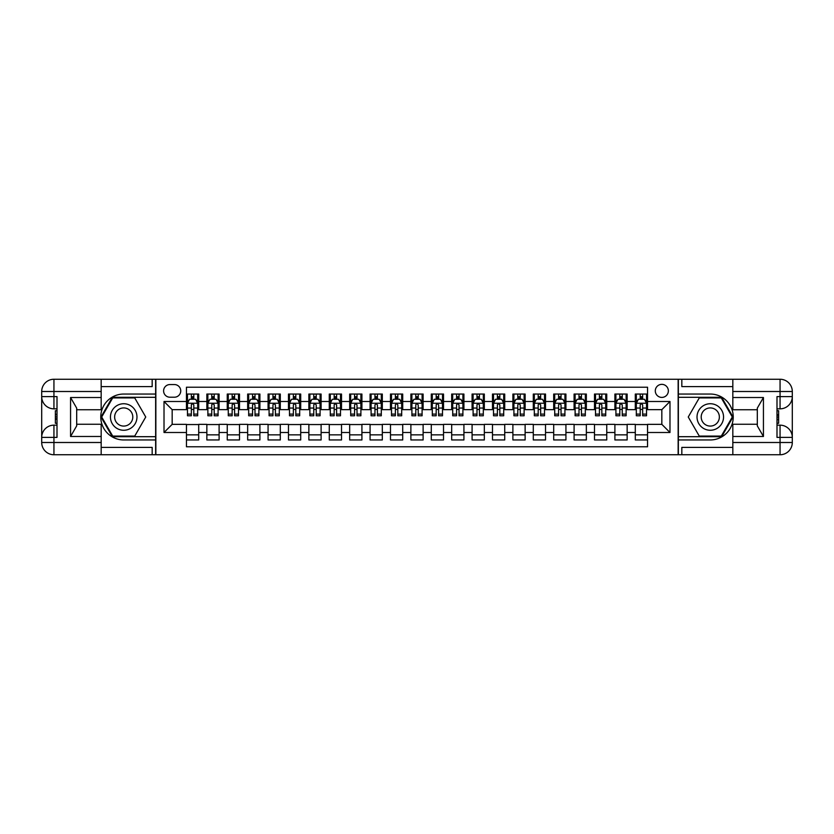 <?xml version="1.0" encoding="UTF-8"?>
<svg xmlns="http://www.w3.org/2000/svg" width="834" height="834" viewBox="0 0 834 834"><rect width="100%" height="100%" fill="white"/><g stroke="black" fill="none" stroke-linecap="round" stroke-linejoin="round"><path stroke-width="1.25" d="M661.831 384.359A6.526 6.526 0 0 0 655.295 390.885A6.526 6.526 0 0 0 661.831 397.411A6.526 6.526 0 0 0 668.357 390.885A6.526 6.526 0 0 0 661.831 384.359M101.175 447.399L152.174 447.399L152.174 454.749L732.825 454.749L732.825 442.5L780.061 442.5L780.061 437.402L776.996 437.402L776.996 396.598L780.061 396.598L780.061 391.5L732.825 391.5L732.825 397.516L763.433 397.516L763.433 436.484L757.314 425.882L757.314 408.118L763.433 397.516M647.549 394.044L635.299 394.044L635.299 401.498L627.147 401.498L627.147 409.65L635.299 409.65L635.299 401.498M627.147 401.498L627.147 394.044L614.898 394.044L614.898 401.498L606.745 401.498L606.745 409.65L614.898 409.65L614.898 401.498M606.745 401.498L606.745 394.044L594.496 394.044L594.496 401.498L586.344 401.498L586.344 409.65L594.496 409.65L594.496 401.498M586.344 401.498L586.344 394.044L574.094 394.044L574.094 401.498L565.932 401.498L565.932 409.65L574.094 409.65L574.094 401.498M565.932 401.498L565.932 394.044L553.693 394.044L553.693 401.498L545.53 401.498L545.53 409.65L553.693 409.65L553.693 401.498M545.53 401.498L545.53 394.044L533.291 394.044L533.291 401.498L525.128 401.498L525.128 409.65L533.291 409.65L533.291 401.498M525.128 401.498L525.128 394.044L512.889 394.044L512.889 401.498L504.726 401.498L504.726 409.65L512.889 409.65L512.889 401.498M504.726 401.498L504.726 394.044L492.487 394.044L492.487 401.498L484.325 401.498L484.325 409.65L492.487 409.65L492.487 401.498M484.325 401.498L484.325 394.044L472.086 394.044L472.086 401.498L463.923 401.498L463.923 409.65L472.086 409.65L472.086 401.498M463.923 401.498L463.923 394.044L451.684 394.044L451.684 401.498L443.521 401.498L443.521 409.65L451.684 409.65L451.684 401.498M443.521 401.498L443.521 394.044L431.282 394.044L431.282 401.498L423.119 401.498L423.119 409.65L431.282 409.65L431.282 401.498M423.119 401.498L423.119 394.044L410.881 394.044L410.881 401.498L402.718 401.498L402.718 409.65L410.881 409.65L410.881 401.498M402.718 401.498L402.718 394.044L390.479 394.044L390.479 401.498L382.316 401.498L382.316 409.65L390.479 409.65L390.479 401.498M382.316 401.498L382.316 394.044L370.077 394.044L370.077 401.498L361.914 401.498L361.914 409.65L370.077 409.65L370.077 401.498M361.914 401.498L361.914 394.044L349.675 394.044L349.675 401.498L341.513 401.498L341.513 409.65L349.675 409.65L349.675 401.498M341.513 401.498L341.513 394.044L329.274 394.044L329.274 401.498L321.111 401.498L321.111 409.65L329.274 409.65L329.274 401.498M321.111 401.498L321.111 394.044L308.872 394.044L308.872 401.498L300.709 401.498L300.709 409.65L308.872 409.65L308.872 401.498M300.709 401.498L300.709 394.044L288.47 394.044L288.47 401.498L280.307 401.498L280.307 409.65L288.47 409.65L288.47 401.498M280.307 401.498L280.307 394.044L268.068 394.044L268.068 401.498L259.906 401.498L259.906 409.65L268.068 409.65L268.068 401.498M259.906 401.498L259.906 394.044L247.656 394.044L247.656 401.498L239.504 401.498L239.504 409.65L247.656 409.65L247.656 401.498M239.504 401.498L239.504 394.044L227.255 394.044L227.255 401.498L219.102 401.498L219.102 409.65L227.255 409.65L227.255 401.498M219.102 401.498L219.102 394.044L206.853 394.044L206.853 409.65L198.7 409.65L198.7 394.044L186.451 394.044M186.451 439.956L198.7 439.956L198.7 424.35L206.853 424.35L206.853 439.956L219.102 439.956L219.102 424.35L227.255 424.35L227.255 432.502L219.102 432.502M227.255 432.502L227.255 439.956L239.504 439.956L239.504 424.35L247.656 424.35L247.656 432.502L239.504 432.502M247.656 432.502L247.656 439.956L259.906 439.956L259.906 424.35L268.068 424.35L268.068 432.502L259.906 432.502M268.068 432.502L268.068 439.956L280.307 439.956L280.307 424.35L288.47 424.35L288.47 432.502L280.307 432.502M288.47 432.502L288.47 439.956L300.709 439.956L300.709 424.35L308.872 424.35L308.872 432.502L300.709 432.502M308.872 432.502L308.872 439.956L321.111 439.956L321.111 424.35L329.274 424.35L329.274 432.502L321.111 432.502M329.274 432.502L329.274 439.956L341.513 439.956L341.513 424.35L349.675 424.35L349.675 432.502L341.513 432.502M349.675 432.502L349.675 439.956L361.914 439.956L361.914 424.35L370.077 424.35L370.077 432.502L361.914 432.502M370.077 432.502L370.077 439.956L382.316 439.956L382.316 424.35L390.479 424.35L390.479 432.502L382.316 432.502M390.479 432.502L390.479 439.956L402.718 439.956L402.718 424.35L410.881 424.35L410.881 432.502L402.718 432.502M410.881 432.502L410.881 439.956L423.119 439.956L423.119 424.35L431.282 424.35L431.282 432.502L423.119 432.502M431.282 432.502L431.282 439.956L443.521 439.956L443.521 424.35L451.684 424.35L451.684 432.502L443.521 432.502M451.684 432.502L451.684 439.956L463.923 439.956L463.923 424.35L472.086 424.35L472.086 432.502L463.923 432.502M472.086 432.502L472.086 439.956L484.325 439.956L484.325 424.35L492.487 424.35L492.487 432.502L484.325 432.502M492.487 432.502L492.487 439.956L504.726 439.956L504.726 424.35L512.889 424.35L512.889 432.502L504.726 432.502M512.889 432.502L512.889 439.956L525.128 439.956L525.128 424.35L533.291 424.35L533.291 432.502L525.128 432.502M533.291 432.502L533.291 439.956L545.53 439.956L545.53 424.35L553.693 424.35L553.693 432.502L545.53 432.502M553.693 432.502L553.693 439.956L565.932 439.956L565.932 424.35L574.094 424.35L574.094 432.502L565.932 432.502M574.094 432.502L574.094 439.956L586.344 439.956L586.344 424.35L594.496 424.35L594.496 432.502L586.344 432.502M594.496 432.502L594.496 439.956L606.745 439.956L606.745 424.35L614.898 424.35L614.898 432.502L606.745 432.502M614.898 432.502L614.898 439.956L627.147 439.956L627.147 424.35L635.299 424.35L635.299 432.502L627.147 432.502M169.928 397.213L174.421 397.213A6.328 6.328 0 0 0 180.738 390.885A6.328 6.328 0 0 0 174.421 384.557L169.928 384.557A6.328 6.328 0 0 0 163.6 390.885A6.328 6.328 0 0 0 169.928 397.213M732.825 386.601L681.826 386.601L681.826 379.251L678.146 379.251L678.146 454.749M678.146 379.251L101.175 379.251L101.175 391.5L53.939 391.5L53.939 396.598L57.004 396.598L57.004 437.402L53.939 437.402L53.939 442.5L101.175 442.5L101.175 436.484L70.567 436.484L70.567 397.516L76.686 408.118L76.686 425.882L70.567 436.484M155.854 454.749L155.854 379.251M647.549 401.498L647.549 387.216L186.451 387.216L186.451 409.65L172.169 409.65L172.169 424.35L186.451 424.35L186.451 446.784L647.549 446.784L647.549 424.35L661.831 424.35L661.831 409.65L647.549 409.65L647.549 401.498L669.983 401.498L669.983 432.502L647.549 432.502M186.451 432.502L164.017 432.502L164.017 401.498L186.451 401.498M635.299 432.502L635.299 439.956L647.549 439.956M186.451 399.152L187.473 399.152M191.351 399.152L193.801 399.152M197.679 399.152L198.7 399.152M186.451 409.452L187.473 409.452M191.351 409.452L193.801 409.452M197.679 409.452L198.7 409.452M186.451 424.548L198.7 424.548M186.451 434.848L198.7 434.848M206.853 409.452L207.875 409.452M211.753 409.452L214.202 409.452M218.081 409.452L219.102 409.452M206.853 399.152L207.875 399.152M211.753 399.152L214.202 399.152M218.081 399.152L219.102 399.152M206.853 424.548L219.102 424.548M206.853 434.848L219.102 434.848M227.255 424.548L239.504 424.548M227.255 434.848L239.504 434.848M227.255 399.152L228.276 399.152M232.154 399.152L234.604 399.152M238.482 399.152L239.504 399.152M227.255 409.452L228.276 409.452M232.154 409.452L234.604 409.452M238.482 409.452L239.504 409.452M247.656 424.548L259.906 424.548M247.656 434.848L259.906 434.848M247.656 399.152L248.678 399.152M252.556 399.152L255.006 399.152M258.884 399.152L259.906 399.152M247.656 409.452L248.678 409.452M252.556 409.452L255.006 409.452M258.884 409.452L259.906 409.452M268.068 424.548L280.307 424.548M268.068 434.848L280.307 434.848M268.068 399.152L269.08 399.152M272.958 399.152L275.408 399.152M279.286 399.152L280.307 399.152M268.068 409.452L269.08 409.452M272.958 409.452L275.408 409.452M279.286 409.452L280.307 409.452M288.47 424.548L300.709 424.548M288.47 434.848L300.709 434.848M288.47 399.152L289.481 399.152M293.359 399.152L295.809 399.152M299.687 399.152L300.709 399.152M288.47 409.452L289.481 409.452M293.359 409.452L295.809 409.452M299.687 409.452L300.709 409.452M308.872 424.548L321.111 424.548M308.872 434.848L321.111 434.848M308.872 399.152L309.883 399.152M313.761 399.152L316.211 399.152M320.089 399.152L321.111 399.152M308.872 409.452L309.883 409.452M313.761 409.452L316.211 409.452M320.089 409.452L321.111 409.452M329.274 424.548L341.513 424.548M329.274 434.848L341.513 434.848M329.274 399.152L330.295 399.152M334.163 399.152L336.613 399.152M340.491 399.152L341.513 399.152M329.274 409.452L330.295 409.452M334.163 409.452L336.613 409.452M340.491 409.452L341.513 409.452M349.675 424.548L361.914 424.548M349.675 434.848L361.914 434.848M349.675 399.152L350.697 399.152M354.565 399.152L357.015 399.152M360.893 399.152L361.914 399.152M349.675 409.452L350.697 409.452M354.565 409.452L357.015 409.452M360.893 409.452L361.914 409.452M370.077 424.548L382.316 424.548M370.077 434.848L382.316 434.848M370.077 399.152L371.099 399.152M374.966 399.152L377.416 399.152M381.294 399.152L382.316 399.152M370.077 409.452L371.099 409.452M374.966 409.452L377.416 409.452M381.294 409.452L382.316 409.452M390.479 424.548L402.718 424.548M390.479 434.848L402.718 434.848M390.479 399.152L391.5 399.152M395.379 399.152L397.818 399.152M401.696 399.152L402.718 399.152M390.479 409.452L391.5 409.452M395.379 409.452L397.818 409.452M401.696 409.452L402.718 409.452M410.881 424.548L423.119 424.548M410.881 434.848L423.119 434.848M410.881 399.152L411.902 399.152M415.78 399.152L418.22 399.152M422.098 399.152L423.119 399.152M410.881 409.452L411.902 409.452M415.78 409.452L418.22 409.452M422.098 409.452L423.119 409.452M431.282 424.548L443.521 424.548M431.282 434.848L443.521 434.848M431.282 399.152L432.304 399.152M436.182 399.152L438.621 399.152M442.5 399.152L443.521 399.152M431.282 409.452L432.304 409.452M436.182 409.452L438.621 409.452M442.5 409.452L443.521 409.452M451.684 424.548L463.923 424.548M451.684 434.848L463.923 434.848M451.684 399.152L452.706 399.152M456.584 399.152L459.034 399.152M462.901 399.152L463.923 399.152M451.684 409.452L452.706 409.452M456.584 409.452L459.034 409.452M462.901 409.452L463.923 409.452M472.086 424.548L484.325 424.548M472.086 434.848L484.325 434.848M472.086 399.152L473.107 399.152M476.985 399.152L479.435 399.152M483.303 399.152L484.325 399.152M472.086 409.452L473.107 409.452M476.985 409.452L479.435 409.452M483.303 409.452L484.325 409.452M492.487 424.548L504.726 424.548M492.487 434.848L504.726 434.848M492.487 399.152L493.509 399.152M497.387 399.152L499.837 399.152M503.705 399.152L504.726 399.152M492.487 409.452L493.509 409.452M497.387 409.452L499.837 409.452M503.705 409.452L504.726 409.452M512.889 424.548L525.128 424.548M512.889 434.848L525.128 434.848M512.889 399.152L513.911 399.152M517.789 399.152L520.239 399.152M524.117 399.152L525.128 399.152M512.889 409.452L513.911 409.452M517.789 409.452L520.239 409.452M524.117 409.452L525.128 409.452M533.291 424.548L545.53 424.548M533.291 434.848L545.53 434.848M533.291 399.152L534.313 399.152M538.191 399.152L540.64 399.152M544.519 399.152L545.53 399.152M533.291 409.452L534.313 409.452M538.191 409.452L540.64 409.452M544.519 409.452L545.53 409.452M553.693 424.548L565.932 424.548M553.693 434.848L565.932 434.848M553.693 399.152L554.714 399.152M558.592 399.152L561.042 399.152M564.92 399.152L565.932 399.152M553.693 409.452L554.714 409.452M558.592 409.452L561.042 409.452M564.92 409.452L565.932 409.452M574.094 424.548L586.344 424.548M574.094 434.848L586.344 434.848M574.094 399.152L575.116 399.152M578.994 399.152L581.444 399.152M585.322 399.152L586.344 399.152M574.094 409.452L575.116 409.452M578.994 409.452L581.444 409.452M585.322 409.452L586.344 409.452M594.496 424.548L606.745 424.548M594.496 434.848L606.745 434.848M594.496 399.152L595.518 399.152M599.396 399.152L601.846 399.152M605.724 399.152L606.745 399.152M594.496 409.452L595.518 409.452M599.396 409.452L601.846 409.452M605.724 409.452L606.745 409.452M614.898 424.548L627.147 424.548M614.898 434.848L627.147 434.848M614.898 399.152L615.919 399.152M619.798 399.152L622.247 399.152M626.125 399.152L627.147 399.152M614.898 409.452L615.919 409.452M619.798 409.452L622.247 409.452M626.125 409.452L627.147 409.452M635.299 424.548L647.549 424.548M635.299 434.848L647.549 434.848M635.299 399.152L636.321 399.152M640.199 399.152L642.649 399.152M646.527 399.152L647.549 399.152M635.299 409.452L636.321 409.452M640.199 409.452L642.649 409.452M646.527 409.452L647.549 409.452M172.169 409.65L164.017 401.498M172.169 424.35L164.017 432.502M669.983 401.498L661.831 409.65M669.983 432.502L661.831 424.35M193.801 396.703L191.351 396.703M197.679 414.112L193.801 414.112L193.801 415.78L197.679 415.78L197.679 403.333L195.636 399.246L189.516 399.246L187.473 403.333L187.473 415.78L191.351 415.78L191.351 414.112L187.473 414.112M187.473 403.333L187.473 394.044M197.679 403.333L197.679 394.044M191.351 399.246L191.351 394.044M193.801 394.044L193.801 399.246M193.801 414.112L193.801 404.865L192.445 403.646L191.361 404.688L191.351 414.112M130.344 405.512A13.261 13.261 0 0 0 112.236 410.37A13.261 13.261 0 0 0 117.083 428.488A13.261 13.261 0 0 0 135.202 423.63A13.261 13.261 0 0 0 130.344 405.512M128.259 409.14A9.08 9.08 0 0 0 115.853 412.465A9.08 9.08 0 0 0 119.179 424.86A9.08 9.08 0 0 0 131.584 421.535A9.08 9.08 0 0 0 128.259 409.14M134.733 436.078L112.705 436.078L101.685 417L112.705 397.922L134.733 397.922L145.742 417L134.733 436.078M716.917 405.512A13.261 13.261 0 0 0 698.798 410.37A13.261 13.261 0 0 0 703.656 428.488A13.261 13.261 0 0 0 721.764 423.63A13.261 13.261 0 0 0 716.917 405.512M714.821 409.14A9.08 9.08 0 0 0 702.416 412.465A9.08 9.08 0 0 0 705.741 424.86A9.08 9.08 0 0 0 718.147 421.535A9.08 9.08 0 0 0 714.821 409.14M721.295 436.078L699.267 436.078L688.259 417L699.267 397.922L721.295 397.922L732.315 417L721.295 436.078M155.645 379.251L155.645 394.044L123.713 394.044A22.956 22.956 0 0 0 100.768 417A22.956 22.956 0 0 0 123.713 439.956L155.645 439.956L155.645 454.749M70.567 397.516L101.175 397.516L101.175 391.5M101.175 397.516L101.175 409.755L76.686 409.755M101.175 442.5L101.175 454.749L53.939 454.749A12.239 12.239 0 0 1 41.7 442.5L41.7 391.5A12.239 12.239 0 0 1 53.939 379.251L101.175 379.251M155.645 394.044L155.645 397.307L112.35 397.307L100.987 417L112.35 436.693L155.645 436.693L155.645 397.307M155.645 436.693L155.645 439.956M76.686 424.245L101.175 424.245L101.175 436.484M152.174 454.749L101.175 454.749M41.7 437.402A12.239 12.239 0 0 1 53.939 425.163A12.239 12.239 0 0 0 41.7 437.402L53.939 437.402L53.939 425.163L57.004 425.163M57.004 408.837L53.939 408.837L53.939 396.598L41.7 396.598A12.239 12.239 0 0 0 53.939 408.837A12.239 12.239 0 0 1 41.7 396.598M152.174 379.251L152.174 386.601L101.175 386.601M57.004 410.724L55.367 410.724L55.367 418.804L57.004 418.804M55.367 416.906L57.004 416.906M55.367 414.654L57.004 414.654M55.367 414.279L57.004 414.279M55.367 418.804L55.367 423.276L57.004 423.276M55.367 419.2L57.004 419.2M678.355 454.749L678.355 439.956L710.287 439.956A22.956 22.956 0 0 0 733.232 417A22.956 22.956 0 0 0 710.287 394.044L678.355 394.044L678.355 379.251M763.433 436.484L732.825 436.484L732.825 442.5M732.825 436.484L732.825 424.245L757.314 424.245M732.825 391.5L732.825 379.251L780.061 379.251A12.239 12.239 0 0 1 792.3 391.5L792.3 442.5A12.239 12.239 0 0 1 780.061 454.749L732.825 454.749M678.355 439.956L678.355 436.693L721.65 436.693L733.013 417L721.65 397.307L678.355 397.307L678.355 436.693M678.355 397.307L678.355 394.044M757.314 409.755L732.825 409.755L732.825 397.516M681.826 379.251L732.825 379.251M792.3 396.598A12.239 12.239 0 0 1 780.061 408.837A12.239 12.239 0 0 0 792.3 396.598L780.061 396.598L780.061 408.837L776.996 408.837M776.996 425.163L780.061 425.163L780.061 437.402L792.3 437.402A12.239 12.239 0 0 0 780.061 425.163A12.239 12.239 0 0 1 792.3 437.402M681.826 454.749L681.826 447.399L732.825 447.399M776.996 423.276L778.633 423.276L778.633 415.196L776.996 415.196M778.633 417.094L776.996 417.094M778.633 419.346L776.996 419.346M778.633 419.721L776.996 419.721M778.633 415.196L778.633 410.724L776.996 410.724M778.633 414.8L776.996 414.8M214.202 396.703L211.753 396.703M218.081 414.112L214.202 414.112L214.202 415.78L218.081 415.78L218.081 403.333L216.037 399.246L209.918 399.246L207.875 403.333L207.875 415.78L211.753 415.78L211.753 414.112L207.875 414.112M207.875 403.333L207.875 394.044M218.081 403.333L218.081 394.044M211.753 399.246L211.753 394.044M214.202 394.044L214.202 399.246M214.202 414.112L214.202 404.865L212.847 403.646L211.763 404.688L211.753 414.112M234.604 396.703L232.154 396.703M238.482 414.112L234.604 414.112L234.604 415.78L238.482 415.78L238.482 403.333L236.439 399.246L230.32 399.246L228.276 403.333L228.276 415.78L232.154 415.78L232.154 414.112L228.276 414.112M228.276 403.333L228.276 394.044M238.482 403.333L238.482 394.044M232.154 399.246L232.154 394.044M234.604 394.044L234.604 399.246M234.604 414.112L234.604 404.865L233.249 403.646L232.165 404.688L232.154 414.112M255.006 396.703L252.556 396.703M258.884 414.112L255.006 414.112L255.006 415.78L258.884 415.78L258.884 403.333L256.841 399.246L250.721 399.246L248.678 403.333L248.678 415.78L252.556 415.78L252.556 414.112L248.678 414.112M248.678 403.333L248.678 394.044M258.884 403.333L258.884 394.044M252.556 399.246L252.556 394.044M255.006 394.044L255.006 399.246M255.006 414.112L255.006 404.865L253.651 403.646L252.566 404.688L252.556 414.112M275.408 396.703L272.958 396.703M279.286 414.112L275.408 414.112L275.408 415.78L279.286 415.78L279.286 403.333L277.242 399.246L271.123 399.246L269.08 403.333L269.08 415.78L272.958 415.78L272.958 414.112L269.08 414.112M269.08 403.333L269.08 394.044M279.286 403.333L279.286 394.044M272.958 399.246L272.958 394.044M275.408 394.044L275.408 399.246M275.408 414.112L275.408 404.865L274.052 403.646L272.968 404.688L272.958 414.112M295.809 396.703L293.359 396.703M299.687 414.112L295.809 414.112L295.809 415.78L299.687 415.78L299.687 403.333L297.644 399.246L291.525 399.246L289.481 403.333L289.481 415.78L293.359 415.78L293.359 414.112L289.481 414.112M289.481 403.333L289.481 394.044M299.687 403.333L299.687 394.044M293.359 399.246L293.359 394.044M295.809 394.044L295.809 399.246M295.809 414.112L295.809 404.865L294.454 403.646L293.37 404.688L293.359 414.112M316.211 396.703L313.761 396.703M320.089 414.112L316.211 414.112L316.211 415.78L320.089 415.78L320.089 403.333L318.046 399.246L311.926 399.246L309.883 403.333L309.883 415.78L313.761 415.78L313.761 414.112L309.883 414.112M309.883 403.333L309.883 394.044M320.089 403.333L320.089 394.044M313.761 399.246L313.761 394.044M316.211 394.044L316.211 399.246M316.211 414.112L316.211 404.865L314.856 403.646L313.772 404.688L313.761 414.112M336.613 396.703L334.163 396.703M340.491 414.112L336.613 414.112L336.613 415.78L340.491 415.78L340.491 403.333L338.448 399.246L332.328 399.246L330.295 403.333L330.295 415.78L334.163 415.78L334.163 414.112L330.295 414.112M330.295 403.333L330.295 394.044M340.491 403.333L340.491 394.044M334.163 399.246L334.163 394.044M336.613 394.044L336.613 399.246M336.613 414.112L336.613 404.865L335.258 403.646L334.173 404.688L334.163 414.112M357.015 396.703L354.565 396.703M360.893 414.112L357.015 414.112L357.015 415.78L360.893 415.78L360.893 403.333L358.849 399.246L352.73 399.246L350.697 403.333L350.697 415.78L354.565 415.78L354.565 414.112L350.697 414.112M350.697 403.333L350.697 394.044M360.893 403.333L360.893 394.044M354.565 399.246L354.565 394.044M357.015 394.044L357.015 399.246M357.015 414.112L357.015 404.865L355.659 403.646L354.565 404.865L354.565 414.112M377.416 396.703L374.966 396.703M381.294 414.112L377.416 414.112L377.416 415.78L381.294 415.78L381.294 403.333L379.251 399.246L373.132 399.246L371.099 403.333L371.099 415.78L374.966 415.78L374.966 414.112L371.099 414.112M371.099 403.333L371.099 394.044M381.294 403.333L381.294 394.044M374.966 399.246L374.966 394.044M377.416 394.044L377.416 399.246M377.416 414.112L377.416 404.865L376.071 403.646L374.966 404.865L374.966 414.112M397.818 396.703L395.379 396.703M401.696 414.112L397.818 414.112L397.818 415.78L401.696 415.78L401.696 403.333L399.663 399.246L393.533 399.246L391.5 403.333L391.5 415.78L395.379 415.78L395.379 414.112L391.5 414.112M391.5 403.333L391.5 394.044M401.696 403.333L401.696 394.044M395.379 399.246L395.379 394.044M397.818 394.044L397.818 399.246M397.818 414.112L397.818 404.865L396.473 403.646L395.389 404.688L395.379 414.112M418.22 396.703L415.78 396.703M422.098 414.112L418.22 414.112L418.22 415.78L422.098 415.78L422.098 403.333L420.065 399.246L413.935 399.246L411.902 403.333L411.902 415.78L415.78 415.78L415.78 414.112L411.902 414.112M411.902 403.333L411.902 394.044M422.098 403.333L422.098 394.044M415.78 399.246L415.78 394.044M418.22 394.044L418.22 399.246M418.22 414.112L418.22 404.865L416.875 403.646L415.791 404.688L415.78 414.112M438.621 396.703L436.182 396.703M442.5 414.112L438.621 414.112L438.621 415.78L442.5 415.78L442.5 403.333L440.467 399.246L434.337 399.246L432.304 403.333L432.304 415.78L436.182 415.78L436.182 414.112L432.304 414.112M432.304 403.333L432.304 394.044M442.5 403.333L442.5 394.044M436.182 399.246L436.182 394.044M438.621 394.044L438.621 399.246M438.621 414.112L438.621 404.865L437.277 403.646L436.192 404.688L436.182 414.112M459.034 396.703L456.584 396.703M462.901 414.112L459.034 414.112L459.034 415.78L462.901 415.78L462.901 403.333L460.868 399.246L454.749 399.246L452.706 403.333L452.706 415.78L456.584 415.78L456.584 414.112L452.706 414.112M452.706 403.333L452.706 394.044M462.901 403.333L462.901 394.044M456.584 399.246L456.584 394.044M459.034 394.044L459.034 399.246M459.034 414.112L459.034 404.865L457.678 403.646L456.594 404.688L456.584 414.112M479.435 396.703L476.985 396.703M483.303 414.112L479.435 414.112L479.435 415.78L483.303 415.78L483.303 403.333L481.27 399.246L475.151 399.246L473.107 403.333L473.107 415.78L476.985 415.78L476.985 414.112L473.107 414.112M473.107 403.333L473.107 394.044M483.303 403.333L483.303 394.044M476.985 399.246L476.985 394.044M479.435 394.044L479.435 399.246M479.435 414.112L479.435 404.865L478.08 403.646L476.996 404.688L476.985 414.112M499.837 396.703L497.387 396.703M503.705 414.112L499.837 414.112L499.837 415.78L503.705 415.78L503.705 403.333L501.672 399.246L495.552 399.246L493.509 403.333L493.509 415.78L497.387 415.78L497.387 414.112L493.509 414.112M493.509 403.333L493.509 394.044M503.705 403.333L503.705 394.044M497.387 399.246L497.387 394.044M499.837 394.044L499.837 399.246M499.837 414.112L499.837 404.865L498.482 403.646L497.398 404.688L497.387 414.112M520.239 396.703L517.789 396.703M524.117 414.112L520.239 414.112L520.239 415.78L524.117 415.78L524.117 403.333L522.074 399.246L515.954 399.246L513.911 403.333L513.911 415.78L517.789 415.78L517.789 414.112L513.911 414.112M513.911 403.333L513.911 394.044M524.117 403.333L524.117 394.044M517.789 399.246L517.789 394.044M520.239 394.044L520.239 399.246M520.239 414.112L520.239 404.865L518.884 403.646L517.799 404.688L517.789 414.112M540.64 396.703L538.191 396.703M544.519 414.112L540.64 414.112L540.64 415.78L544.519 415.78L544.519 403.333L542.475 399.246L536.356 399.246L534.313 403.333L534.313 415.78L538.191 415.78L538.191 414.112L534.313 414.112M534.313 403.333L534.313 394.044M544.519 403.333L544.519 394.044M538.191 399.246L538.191 394.044M540.64 394.044L540.64 399.246M540.64 414.112L540.64 404.865L539.285 403.646L538.201 404.688L538.191 414.112M561.042 396.703L558.592 396.703M564.92 414.112L561.042 414.112L561.042 415.78L564.92 415.78L564.92 403.333L562.877 399.246L556.758 399.246L554.714 403.333L554.714 415.78L558.592 415.78L558.592 414.112L554.714 414.112M554.714 403.333L554.714 394.044M564.92 403.333L564.92 394.044M558.592 399.246L558.592 394.044M561.042 394.044L561.042 399.246M561.042 414.112L561.042 404.865L559.687 403.646L558.603 404.688L558.592 414.112M581.444 396.703L578.994 396.703M585.322 414.112L581.444 414.112L581.444 415.78L585.322 415.78L585.322 403.333L583.279 399.246L577.159 399.246L575.116 403.333L575.116 415.78L578.994 415.78L578.994 414.112L575.116 414.112M575.116 403.333L575.116 394.044M585.322 403.333L585.322 394.044M578.994 399.246L578.994 394.044M581.444 394.044L581.444 399.246M581.444 414.112L581.444 404.865L580.089 403.646L579.005 404.688L578.994 414.112M601.846 396.703L599.396 396.703M605.724 414.112L601.846 414.112L601.846 415.78L605.724 415.78L605.724 403.333L603.68 399.246L597.561 399.246L595.518 403.333L595.518 415.78L599.396 415.78L599.396 414.112L595.518 414.112M595.518 403.333L595.518 394.044M605.724 403.333L605.724 394.044M599.396 399.246L599.396 394.044M601.846 394.044L601.846 399.246M601.846 414.112L601.846 404.865L600.49 403.646L599.406 404.688L599.396 414.112M622.247 396.703L619.798 396.703M626.125 414.112L622.247 414.112L622.247 415.78L626.125 415.78L626.125 403.333L624.082 399.246L617.963 399.246L615.919 403.333L615.919 415.78L619.798 415.78L619.798 414.112L615.919 414.112M615.919 403.333L615.919 394.044M626.125 403.333L626.125 394.044M619.798 399.246L619.798 394.044M622.247 394.044L622.247 399.246M622.247 414.112L622.247 404.865L620.892 403.646L619.808 404.688L619.798 414.112M642.649 396.703L640.199 396.703M646.527 414.112L642.649 414.112L642.649 415.78L646.527 415.78L646.527 403.333L644.484 399.246L638.364 399.246L636.321 403.333L636.321 415.78L640.199 415.78L640.199 414.112L636.321 414.112M636.321 403.333L636.321 394.044M646.527 403.333L646.527 394.044M640.199 399.246L640.199 394.044M642.649 394.044L642.649 399.246M642.649 414.112L642.649 404.865L641.294 403.646L640.21 404.688L640.199 414.112M206.853 432.502L198.7 432.502M206.853 401.498L198.7 401.498M197.627 403.229L187.525 403.229M187.473 400.372L188.953 400.372M196.198 400.372L197.679 400.372M191.351 408.055L187.473 408.055M197.679 408.055L193.801 408.055M193.801 397.995L191.351 397.995M53.939 379.251A12.239 12.239 0 0 0 41.7 391.5L53.939 391.5L53.939 379.251M53.939 454.749L53.939 442.5L41.7 442.5A12.239 12.239 0 0 0 53.939 454.749M780.061 454.749A12.239 12.239 0 0 0 792.3 442.5L780.061 442.5L780.061 454.749M780.061 379.251L780.061 391.5L792.3 391.5A12.239 12.239 0 0 0 780.061 379.251M218.028 403.229L207.927 403.229M207.875 400.372L209.355 400.372M216.6 400.372L218.081 400.372M211.753 408.055L207.875 408.055M218.081 408.055L214.202 408.055M214.202 397.995L211.753 397.995M238.43 403.229L228.328 403.229M228.276 400.372L229.757 400.372M237.002 400.372L238.482 400.372M232.154 408.055L228.276 408.055M238.482 408.055L234.604 408.055M234.604 397.995L232.154 397.995M258.832 403.229L248.73 403.229M248.678 400.372L250.158 400.372M257.404 400.372L258.884 400.372M252.556 408.055L248.678 408.055M258.884 408.055L255.006 408.055M255.006 397.995L252.556 397.995M279.234 403.229L269.132 403.229M269.08 400.372L270.56 400.372M277.805 400.372L279.286 400.372M272.958 408.055L269.08 408.055M279.286 408.055L275.408 408.055M275.408 397.995L272.958 397.995M299.635 403.229L289.534 403.229M289.481 400.372L290.962 400.372M298.207 400.372L299.687 400.372M293.359 408.055L289.481 408.055M299.687 408.055L295.809 408.055M295.809 397.995L293.359 397.995M320.037 403.229L309.935 403.229M309.883 400.372L311.363 400.372M318.609 400.372L320.089 400.372M313.761 408.055L309.883 408.055M320.089 408.055L316.211 408.055M316.211 397.995L313.761 397.995M340.439 403.229L330.337 403.229M330.295 400.372L331.765 400.372M339.011 400.372L340.491 400.372M334.163 408.055L330.295 408.055M340.491 408.055L336.613 408.055M336.613 397.995L334.163 397.995M360.841 403.229L350.739 403.229M350.697 400.372L352.167 400.372M359.412 400.372L360.893 400.372M354.565 408.055L350.697 408.055M360.893 408.055L357.015 408.055M357.015 397.995L354.565 397.995M381.242 403.229L371.151 403.229M371.099 400.372L372.569 400.372M379.814 400.372L381.294 400.372M374.966 408.055L371.099 408.055M381.294 408.055L377.416 408.055M377.416 397.995L374.966 397.995M401.644 403.229L391.553 403.229M391.5 400.372L392.981 400.372M400.216 400.372L401.696 400.372M395.379 408.055L391.5 408.055M401.696 408.055L397.818 408.055M397.818 397.995L395.379 397.995M422.046 403.229L411.954 403.229M411.902 400.372L413.383 400.372M420.617 400.372L422.098 400.372M415.78 408.055L411.902 408.055M422.098 408.055L418.22 408.055M418.22 397.995L415.78 397.995M442.447 403.229L432.356 403.229M432.304 400.372L433.784 400.372M441.019 400.372L442.5 400.372M436.182 408.055L432.304 408.055M442.5 408.055L438.621 408.055M438.621 397.995L436.182 397.995M462.849 403.229L452.758 403.229M452.706 400.372L454.186 400.372M461.431 400.372L462.901 400.372M456.584 408.055L452.706 408.055M462.901 408.055L459.034 408.055M459.034 397.995L456.584 397.995M483.261 403.229L473.159 403.229M473.107 400.372L474.588 400.372M481.833 400.372L483.303 400.372M476.985 408.055L473.107 408.055M483.303 408.055L479.435 408.055M479.435 397.995L476.985 397.995M503.663 403.229L493.561 403.229M493.509 400.372L494.989 400.372M502.235 400.372L503.705 400.372M497.387 408.055L493.509 408.055M503.705 408.055L499.837 408.055M499.837 397.995L497.387 397.995M524.065 403.229L513.963 403.229M513.911 400.372L515.391 400.372M522.637 400.372L524.117 400.372M517.789 408.055L513.911 408.055M524.117 408.055L520.239 408.055M520.239 397.995L517.789 397.995M544.466 403.229L534.365 403.229M534.313 400.372L535.793 400.372M543.038 400.372L544.519 400.372M538.191 408.055L534.313 408.055M544.519 408.055L540.64 408.055M540.64 397.995L538.191 397.995M564.868 403.229L554.766 403.229M554.714 400.372L556.195 400.372M563.44 400.372L564.92 400.372M558.592 408.055L554.714 408.055M564.92 408.055L561.042 408.055M561.042 397.995L558.592 397.995M585.27 403.229L575.168 403.229M575.116 400.372L576.596 400.372M583.842 400.372L585.322 400.372M578.994 408.055L575.116 408.055M585.322 408.055L581.444 408.055M581.444 397.995L578.994 397.995M605.672 403.229L595.57 403.229M595.518 400.372L596.998 400.372M604.243 400.372L605.724 400.372M599.396 408.055L595.518 408.055M605.724 408.055L601.846 408.055M601.846 397.995L599.396 397.995M626.073 403.229L615.972 403.229M615.919 400.372L617.4 400.372M624.645 400.372L626.125 400.372M619.798 408.055L615.919 408.055M626.125 408.055L622.247 408.055M622.247 397.995L619.798 397.995M646.475 403.229L636.373 403.229M636.321 400.372L637.801 400.372M645.047 400.372L646.527 400.372M640.199 408.055L636.321 408.055M646.527 408.055L642.649 408.055M642.649 397.995L640.199 397.995"/></g></svg>
